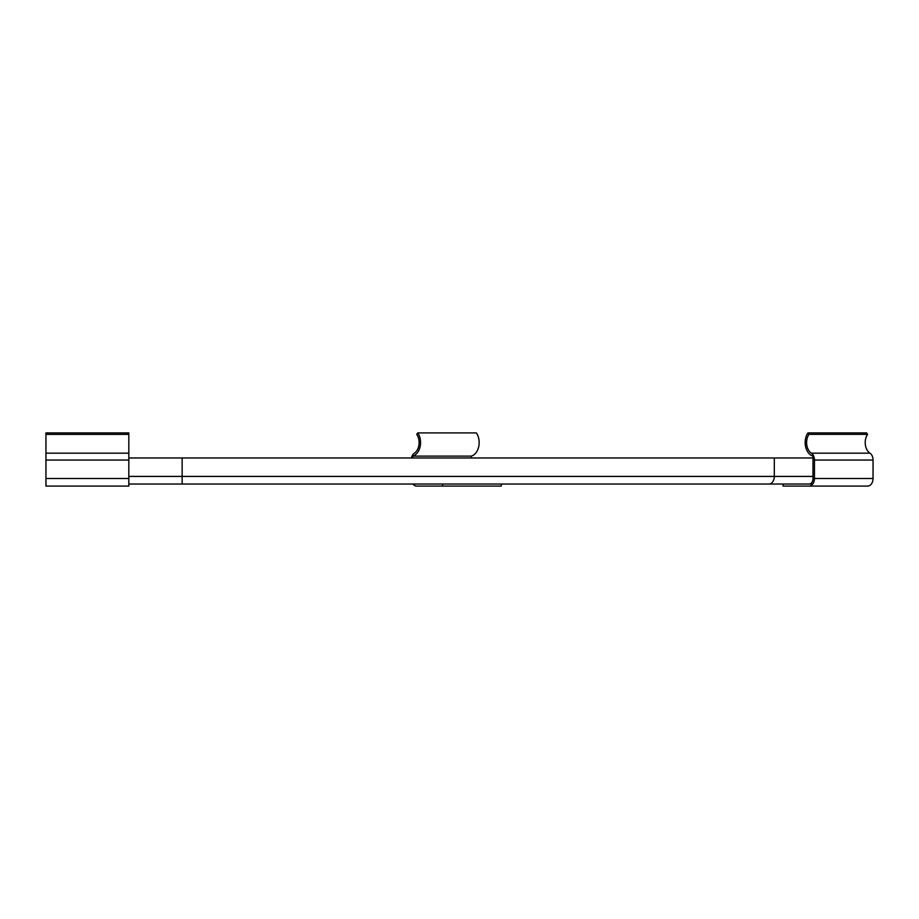 <?xml version="1.0" encoding="UTF-8"?>
<svg xmlns="http://www.w3.org/2000/svg" width="919" height="919" viewBox="0 0 919 919"><rect width="100%" height="100%" fill="white"/><g stroke="black" fill="none" stroke-linecap="round" stroke-linejoin="round"><path stroke-width="1.38" d="M128.821 434.365L128.821 432.906L45.95 432.906L45.95 486.094L128.821 486.094L128.821 434.365L45.95 434.365M783.057 484.026L783.057 486.082L809.076 486.082A7.593 5.376 -90 0 0 814.452 478.489L814.452 460.051A7.593 5.376 -90 0 0 811.374 453.182A11.683 8.26 90 0 1 809.007 434.354L807.962 432.906A13.808 9.764 -90 0 0 805.595 446.623A13.808 9.764 -90 0 0 812.982 456.111L812.982 478.489A5.319 3.768 90 0 1 809.225 484.014A5.319 3.768 90 0 1 809.076 484.014L809.375 484.014M807.962 432.906L866.56 432.906L867.605 434.354A11.683 8.26 -90 0 0 869.983 453.182A7.593 5.376 90 0 1 873.05 460.051L873.05 478.489A7.593 5.376 90 0 1 867.674 486.082L809.076 486.082M809.007 434.354L867.605 434.354M471.344 457.984L471.344 456.111A13.808 9.764 -90 0 0 478.73 446.623A13.808 9.764 -90 0 0 476.364 432.918L417.754 432.918A13.808 9.764 90 0 1 420.121 446.623A13.808 9.764 90 0 1 412.734 456.111L471.344 456.111M412.734 456.111L412.734 457.984M442.659 484.026L442.659 486.094L501.269 486.094L501.269 484.026M442.659 486.094L416.64 486.094A7.593 5.376 90 0 1 412.953 484.026M411.471 457.984A7.593 5.376 90 0 1 414.343 453.193A11.683 8.26 -90 0 0 416.709 434.365L417.754 432.918M128.821 457.984L182.146 457.984L182.146 484.026L128.821 484.026L812.752 484.026M182.146 457.984L774.303 457.984L774.303 476.421A7.593 5.376 90 0 1 768.939 484.026M812.982 457.984L774.303 457.984M128.821 478.489L45.95 478.489M128.821 460.051L45.95 460.051M128.821 453.182L45.95 453.182M814.452 478.489L873.05 478.489M814.452 460.051L873.05 460.051M811.374 453.182L869.983 453.182M812.982 476.421L128.821 476.421"/></g></svg>
